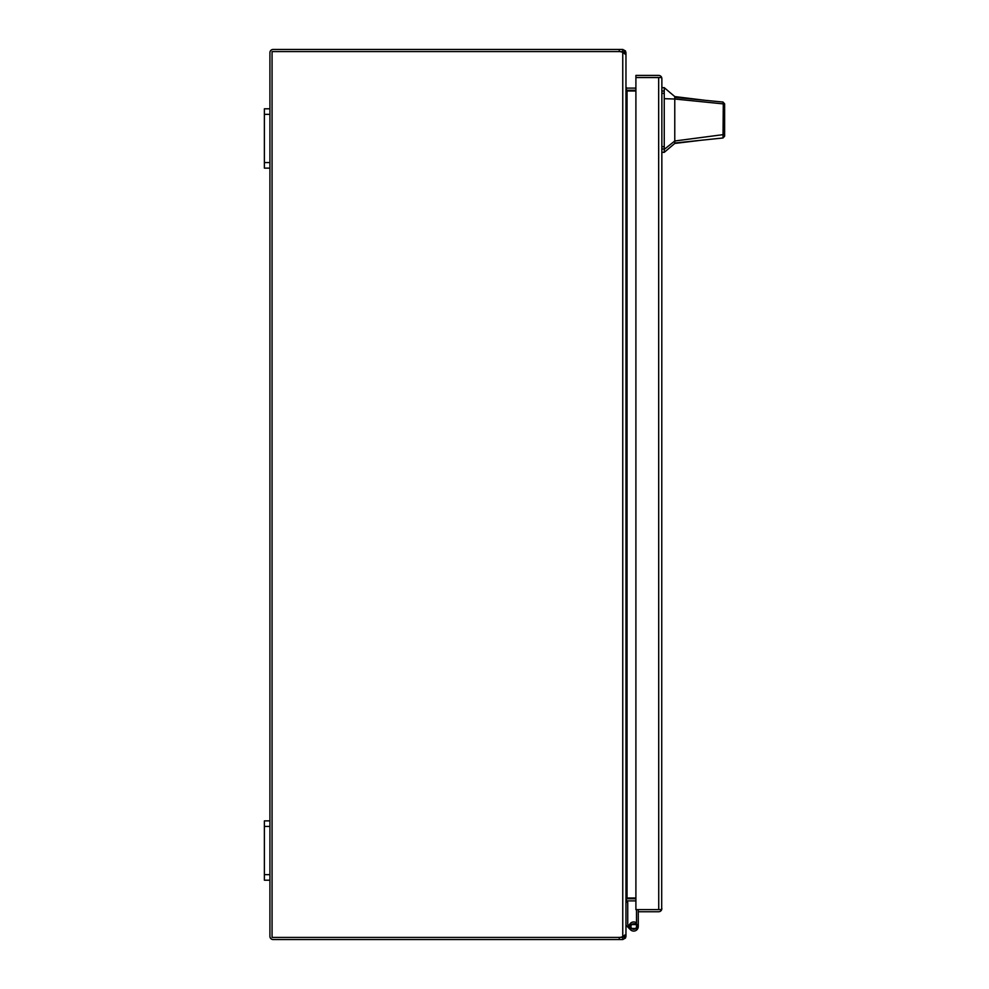 <?xml version="1.0" encoding="UTF-8"?>
<svg xmlns="http://www.w3.org/2000/svg" width="989" height="989" viewBox="0 0 989 989"><rect width="100%" height="100%" fill="white"/><g stroke="black" fill="none" stroke-linecap="round" stroke-linejoin="round"><path stroke-width="1.48" d="M635.729 924.591A2.782 2.782 0 0 0 635.012 924.06L635.853 922.49A4.562 4.562 0 0 1 636.496 922.91M630.488 929.747L626.742 926.001A2.646 2.646 0 0 1 625.963 924.134M627.273 926.52L628.522 925.271L628.003 924.74A0.865 0.865 0 0 1 627.743 924.134L627.743 902.314L625.963 902.314M635.729 928.448A2.782 2.782 0 0 1 631.748 928.486A2.782 2.782 0 0 0 635.729 928.448A2.782 2.782 0 0 1 631.748 928.486A2.782 2.782 0 0 0 635.729 928.448A2.782 2.782 0 0 1 631.748 928.486A2.782 2.782 0 0 0 635.729 928.448A2.782 2.782 0 0 1 631.748 928.486A2.782 2.782 0 0 0 635.729 928.448A2.782 2.782 0 0 1 631.748 928.486A2.782 2.782 0 0 0 635.729 928.448A2.782 2.782 0 0 1 631.748 928.486A2.782 2.782 0 0 0 635.729 928.448A2.782 2.782 0 0 1 631.748 928.486A2.782 2.782 0 0 0 635.729 928.448A2.782 2.782 0 0 1 631.748 928.486A2.782 2.782 0 0 0 635.729 928.448M629.189 925.939L628.522 925.271M674.77 96.576L674.77 97.392L705.441 100.346L674.77 96.576L664.237 87.675L664.237 152.343L674.77 143.442L674.77 140.994L664.237 149.401M724.616 129.905L724.616 136.198L723.021 137.978L674.77 143.009M724.616 120.003C724.616 133.391 724.616 133.391 724.616 120.003C724.616 106.614 724.616 106.614 724.616 120.003M705.441 100.346L722.959 102.04L724.616 103.82L724.616 133.243L723.379 134.603L674.77 140.994L674.77 99.024L723.293 103.894L723.008 102.052M674.77 111.287L674.77 108.345M724.616 104.488L724.616 105.947M724.616 123.415L724.616 124.602M674.77 97.392L674.77 99.024L664.237 98.69M723.021 137.978L723.293 103.894L724.616 105.44M724.616 136.198L724.616 133.243M636.644 909.608A2.646 2.646 0 0 0 636.496 910.473L636.496 926.52A2.782 2.782 0 0 1 633.714 929.301A2.782 2.782 0 0 1 630.933 926.52A2.782 2.782 0 0 1 635.012 924.06M635.853 922.49A4.562 4.562 0 0 0 629.152 926.52A4.562 4.562 0 0 0 633.714 931.082A4.562 4.562 0 0 0 638.276 926.52L638.276 909.608L661.69 909.608L635.902 909.608L635.902 77.55L658.736 77.55M638.276 921.958L638.276 926.52M658.736 909.608L658.662 77.55L635.902 77.55L635.902 75.411L658.662 75.411A3.202 3.202 0 0 1 661.69 77.55L658.662 77.55L661.69 77.55L661.864 78.613L661.69 909.608A3.202 3.202 0 0 1 658.662 911.747L638.276 911.747M661.864 908.545L661.69 909.608M661.864 78.613L661.69 77.55M273.137 937.411L619.262 937.411A7.418 7.418 0 0 0 622.761 936.534L625.963 934.296L625.963 54.704L622.761 52.466A7.418 7.418 0 0 0 619.262 51.589L272.062 51.589L272.062 937.411L619.262 937.411L619.262 939.55L273.137 939.55A3.202 3.202 0 0 1 269.923 936.348L269.923 874.647L264.384 874.647L264.384 880.21L269.923 880.21M625.963 88.787L627.038 90.988L627.038 898.012L635.902 898.012M635.902 898.754L627.038 898.754A3.202 3.202 0 0 0 626.297 898.84L627.038 898.012M626.742 898.012L625.963 900.213M635.902 90.988L627.038 90.988M635.902 900.892L627.038 900.892A1.063 1.063 0 0 0 626.742 900.93L625.963 901.956L625.963 936.348L622.761 936.534L622.761 52.466L623.577 52.726M630.302 924.591L637.126 924.591L637.126 928.448L633.714 929.301L630.302 928.448L630.302 924.591L633.714 923.738M635.111 923.887L636.496 924.319M637.126 928.448L630.302 928.448M269.923 820.87L264.384 820.87L264.384 826.433L269.923 826.433L269.923 162.567L264.384 162.567L264.384 168.13L269.923 168.13M269.923 108.79L264.384 108.79L264.384 114.353L269.923 114.353L269.923 52.652A3.202 3.202 0 0 1 273.137 49.45L619.262 49.45L619.262 51.589L273.137 51.589M625.963 936.348L625.456 938.079L622.761 939.55L619.262 939.55M622.761 939.55L622.761 937.411L619.262 937.411M619.262 51.589L622.761 51.589L622.761 49.45L619.262 49.45M623.836 936.348L622.761 937.411M622.761 51.589L623.663 52.083L625.456 50.921L622.761 49.45M623.836 52.813L623.663 52.083M625.456 50.921L625.963 52.652L623.836 52.652M635.902 88.108L627.038 88.108A1.063 1.063 0 0 1 626.742 88.07L625.963 87.044L625.963 52.652M626.297 90.16A3.202 3.202 0 0 0 627.038 90.246L635.902 90.246M626.742 900.93L626.198 899.075M626.198 89.925L626.742 88.07M269.923 114.353L269.923 162.567M264.384 114.353L264.384 162.567M269.923 826.433L269.923 874.647M264.384 826.433L264.384 874.647M661.864 146.669L664.237 146.669M664.237 93.337L661.864 93.337M664.237 91.037L661.864 91.037M664.237 148.98L661.864 148.98M625.456 938.079L623.663 936.917M701.597 140.203L674.77 143.442M664.237 87.662L661.864 87.662M664.237 152.343L661.864 152.343"/></g></svg>
